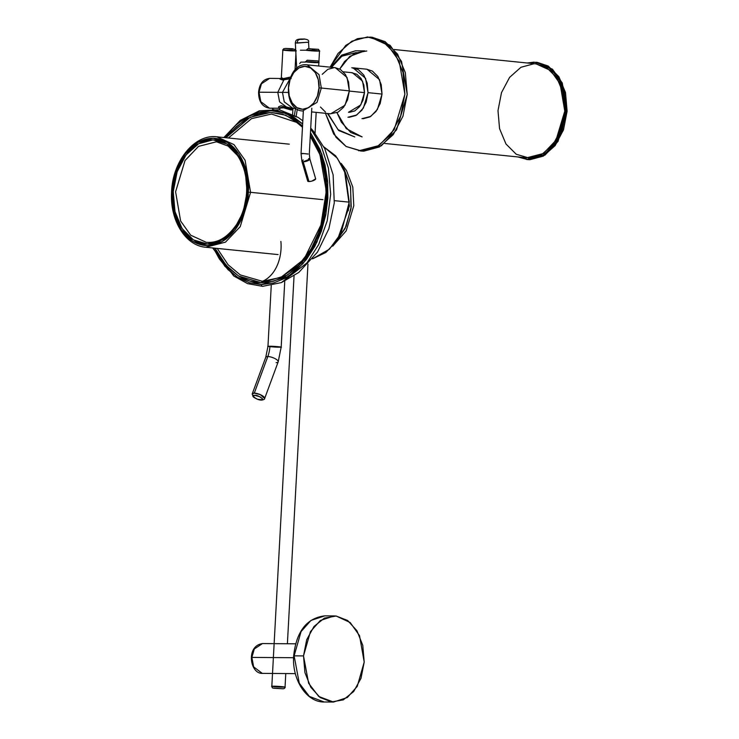 <?xml version="1.0" encoding="UTF-8"?>
<svg xmlns="http://www.w3.org/2000/svg" width="739" height="739" viewBox="0 0 739 739"><rect width="100%" height="100%" fill="white"/><g stroke="black" fill="none" stroke-linecap="round" stroke-linejoin="round"><path stroke-width="1.11" d="M362.128 136.909L346.295 128.641L336.993 112.716L341.353 122.147L336.993 112.716L346.295 128.641L362.128 136.909L350.692 132.457L341.353 122.147L336.993 112.716L346.295 128.641L362.128 136.909L350.692 132.457L341.353 122.147L350.692 132.457L362.128 136.909M327.94 113.557L338.046 129.695L354.775 136.946L338.046 129.695L327.94 113.557L338.046 129.695L354.775 136.946L338.046 129.695L327.94 113.557L338.046 129.695L354.775 136.946L338.046 129.695L327.94 113.557M330.86 67.24L341.695 55.129L355.394 50.815L341.695 55.129L330.86 67.24L341.695 55.129L355.394 50.815L341.206 55.656L331.248 67.277L341.206 55.656L355.394 50.815L341.206 55.656L331.248 67.277L341.206 55.656L355.394 50.815L341.206 55.656L331.248 67.277L341.206 55.656L355.394 50.815L364.77 50.88L349.787 56.321L339.709 69.05L344.642 61.402L354.997 53.088L366.784 50.991M288.136 92.412L282.474 92.375L284.247 101.843L292.875 108.347L284.247 101.843L282.474 92.375L288.136 92.412L277.79 92.338L279.564 101.806L288.192 108.31L279.564 101.806L277.79 92.338L288.136 92.412L259.038 92.209L260.812 101.677L269.439 108.18L260.812 101.677L259.038 92.209L288.136 92.412M289.642 79.322L282.474 92.375L289.642 79.322M305.641 61.817L307.212 60.219L317.89 60.912L318.869 62.529L318.685 66.002L319.497 50.963L317.558 51.083C313.65 51.213 300.995 49.929 308.218 50.132C312.117 50.012 324.781 51.287 317.558 51.083C324.781 51.287 312.117 50.012 308.218 50.132C300.995 49.929 313.65 51.213 317.558 51.083L313.641 50.963M314.86 49.273L312.154 49.144M308.394 48.617L316.477 49.31M337.252 240.461L346.175 226.171L351.228 206.8L350.434 186.431L344.402 169.868L350.6 187.318L350.997 208.694L345.113 228.499L335.432 242.401M282.474 92.375L281.993 92.403L282.474 92.375M356.161 52.571L341.871 56.219L331.552 67.304L341.871 56.219L356.161 52.571L341.871 56.219L331.552 67.304M246.466 171.633L248.249 192.195L244.239 212.721L235.039 230.088L222.051 241.635L207.262 245.625L192.907 241.431L181.184 229.7L173.868 212.222L172.085 191.65L176.094 171.125L185.295 153.767L198.283 142.211L213.072 138.23L227.427 142.424L239.15 154.146L246.466 171.633M243.186 212.084L247.075 192.186L245.348 172.252L238.263 155.31L226.891 143.948L212.989 139.883L198.643 143.745L186.062 154.941L177.148 171.762L173.259 191.66L174.986 211.594L182.071 228.536L193.433 239.907L207.345 243.972L221.691 240.11L234.272 228.914L243.186 212.084M322.961 199.659L250.586 192.325L240.23 226.642L225.45 242.17L205.738 247.251L225.45 242.17L240.23 226.642L250.586 192.325L322.961 199.659M278.113 254.585L205.738 247.251C185.507 245.754 169.988 220.416 171.55 192.731C172.178 161.656 194.339 133.741 216.924 136.835L233.977 144.613L245.08 160.243L250.586 192.325L245.08 160.243L233.977 144.613L216.924 136.835L289.3 144.17M246.66 197.054L246.253 199.881L246.66 197.054M206.246 242.309L190.717 235.224L180.612 220.998L175.596 191.789L185.018 160.548L198.486 146.405L216.425 141.777L228.148 146.082L237.441 155.439C244.147 165.508 247.196 177.766 246.595 192.214L247.075 192.186C249.385 176.981 240.267 140.789 212.989 139.883C185.628 140.401 172.593 176.427 173.259 191.66C170.949 206.874 180.067 243.066 207.345 243.972C234.706 243.454 247.741 207.419 247.075 192.186L246.595 192.214C245.847 204.241 242.577 214.92 236.766 224.231C225.709 240.24 215.298 243.011 206.246 242.309L190.717 235.224L180.612 220.998L175.596 191.789L185.018 160.548L198.486 146.405L216.425 141.777M247.112 191.438L247.075 192.297M250.586 192.325L248.249 192.195C248.932 207.918 235.482 245.089 207.262 245.625C179.115 244.683 169.702 207.345 172.085 191.65C171.402 175.937 184.852 138.766 213.072 138.23C241.219 139.163 250.632 176.501 248.249 192.195L250.586 192.325M262.964 286.261L262.317 286.252L262.964 286.261A1.654 1.173 -89.6 0 1 262.613 286.326A1.654 1.173 -89.6 0 1 261.486 284.552L249.551 282.797L238.244 277.762L228.018 269.652L219.261 258.77L213.395 248.027L224.822 266.197L237.718 277.43L261.486 284.552A1.654 1.173 90.4 0 0 262.613 286.326A1.654 1.173 90.4 0 0 262.964 286.261L281.337 282.603L262.964 286.261M272.552 109.252L298.076 117.362L302.814 120.827M310.666 128.882L321.16 145.666L328.412 168.076L330.675 194.246L327.192 220.915L318.675 244.591L306.925 262.955L281.337 282.603L306.925 262.955L318.675 244.591L327.192 220.915L330.675 194.246L328.412 168.076L321.16 145.666L310.666 128.882M273.615 282.963L261.486 284.552L287.998 276.58L303.119 263.481L316.855 242.29L325.954 213.968L327.728 182.662L321.825 154.137L310.472 132.614L320.089 149.666L324.975 164.732L327.599 181.073L327.867 198.043L325.76 214.994L321.373 231.279L314.86 246.272L306.473 259.398L296.542 270.141L285.448 278.104L273.615 282.963M294.15 117.436L302.648 123.893L285.882 113.418L270.908 110.656L249.403 115.811L224.573 137.611L235.852 125.067L246.946 117.104L258.789 112.236L270.908 110.656L282.843 112.411L294.15 117.436M249.884 281.069L261.588 282.797L273.458 281.236L285.06 276.469L295.933 268.673L305.66 258.142L313.872 245.293L320.255 230.605L324.56 214.643L326.62 198.034L326.361 181.406L323.784 165.397L318.999 150.627L310.343 134.969L321.169 156.345L326.573 184.344L324.532 214.772L315.479 242.133L302.048 262.53L287.342 275.13L261.588 282.797A1.654 1.173 -89.6 0 1 262.428 281.319A36.442 25.754 90.4 0 0 280.885 241.422A36.442 25.754 -89.6 0 1 262.428 281.319L240.23 274.89L228.139 264.784L217.211 248.415L228.139 264.784L240.23 274.89L262.428 281.319A1.654 1.173 90.4 0 0 261.588 282.797L238.642 276.044L226.171 265.403L215.003 248.193L220.213 257.532L228.794 268.192L238.817 276.146L249.884 281.069M226.734 137.057L250.133 117.27L270.816 112.411L285.781 115.229L302.537 125.963L293.586 119.062L282.51 114.129L270.816 112.411L258.936 113.963L247.343 118.73L236.471 126.526L226.734 137.057M306.306 50.215L300.413 50.206L306.306 50.215M339.709 69.05L349.787 56.321L364.77 50.88L349.787 56.321L339.709 69.05L344.642 61.402L354.997 53.088L344.642 61.402L339.709 69.05M283.868 79.914L277.79 92.338L283.868 79.914M277.79 92.338L277.301 92.366L277.79 92.338M334.444 200.657L349.233 202.153L345.362 173.369L337.261 158.109L323.931 146.987L337.261 158.109L345.362 173.369L349.233 202.153L341.021 233.376L329.409 249.182L312.615 258.77L329.409 249.182L341.021 233.376L349.233 202.153L334.444 200.657M348.318 210.707L349.279 201.23M271.49 114.037L296.588 122.369L302.463 127.191L296.588 122.369L271.49 114.037L251.546 118.637L228.397 137.999L251.546 118.637L271.49 114.037M310.278 136.161L319.23 152.594L325.021 173.683L326.305 197.609L322.629 221.561L304.043 259.213L280.875 277.402L262.428 281.319L280.875 277.402L298.611 265.107L311.11 248.997L320.273 228.942L326.305 191.087L319.922 154.636L310.269 136.216M291.425 49.107L286.039 48.432L293.041 49.144M295.766 50.88L294.122 50.917C290.215 51.046 277.559 49.762 284.783 49.966C288.681 49.836 301.346 51.12 294.122 50.917C301.346 51.12 288.681 49.836 284.783 49.966C277.559 49.762 290.215 51.046 294.122 50.917L282.834 50.086L281.347 77.586L283.222 78.62L290.519 77.032M279.647 108.254L269.439 108.18C262.28 106.961 258.659 101.649 258.558 92.236L259.038 92.209L258.558 92.236C259.444 83.821 263.139 79.193 269.652 78.362L261.44 83.803L259.038 92.209L261.44 83.803L269.652 78.362L280.811 78.51L281.347 77.586L281.79 78.279M291.157 78.657L282.575 79.988L280.026 79.128L280.866 78.482M280.469 108.227L278.852 107.709L278.529 106.841L281.171 105.742L292.173 108.31L295.545 108.365L292.875 108.347M259.019 92.597L259.01 93.798M292.45 108.513L292.903 109.206L292.385 109.815L290.926 109.954L281.679 107.229L280.21 107.608L279.748 108.919M293.438 108.282L292.385 109.815M279.564 108.051L288.746 107.552M292.635 114.166L292.903 109.206L282.316 107.284M279.989 107.802L279.702 108.282M289.799 78.861L280.016 79.008M279.24 347.191C275.342 347.321 262.678 346.037 269.911 346.249C273.809 346.12 286.473 347.395 279.24 347.191L281.189 347.081L278.178 361.888L264.654 398.478L260.34 394.644L254.29 393.13L252.23 393.887L265.754 357.288L267.961 346.36L271.25 285.577M281.134 347.034L269.911 346.249A26.502 18.734 -89.6 0 1 267.823 356.54A6.623 2.134 20.3 0 1 274.483 358.341A6.623 2.134 20.3 0 1 278.224 361.583A6.623 2.134 20.3 0 1 276.118 362.637M278.224 361.583A6.623 2.134 -159.7 0 0 274.483 358.341A6.623 2.134 -159.7 0 0 267.823 356.54A6.623 2.134 -159.7 0 0 265.707 357.593A6.623 2.134 20.3 0 1 267.823 356.54A26.502 18.734 90.4 0 0 269.911 346.249L268.017 346.406M252.184 394.183A6.623 2.134 20.3 0 1 254.29 393.13L267.823 356.54L254.29 393.13A6.623 2.134 20.3 0 1 260.95 394.931A6.623 2.134 20.3 0 1 264.701 398.182M262.114 399.771L257.615 399.254L254.382 397.628L253.209 396.021L254.789 395.365L259.952 396.797L262.336 398.552L262.114 399.771M252.23 393.887L253.117 396.788C256.221 398.995 259.019 400.104 261.541 400.122A1.654 1.173 -89.6 0 1 261.006 399.938C257.939 400.723 249.505 394.524 254.789 395.365C257.856 394.58 266.289 400.778 261.006 399.938A1.654 1.173 90.4 0 0 261.56 400.122C263.814 399.725 264.858 399.18 264.654 398.478M297.309 109.224L296.173 116.143L297.309 109.224M308.505 42.243L295.489 42.973M301.78 39.435L299.424 39.222L305.078 39.056L301.78 39.435M297.281 43.074L308.56 42.178C309.345 40.054 307.082 39.001 301.771 39.028C294.972 39.084 295.877 41.273 295.332 42.899L297.281 43.074A3.316 2.337 -89.6 0 1 299.434 39.509L304.108 38.964L299.434 39.509A3.316 2.337 90.4 0 0 297.281 43.074M336.18 616.03L324.393 618.118L314.038 626.432L306.703 639.706L303.507 655.909L304.93 672.582L310.749 687.187L320.098 697.496L331.534 701.939L343.321 699.851L353.676 691.538L361.011 678.263L364.207 662.061L362.784 645.387L356.965 630.783L347.626 620.474L336.18 616.03L350.194 622.534L359.533 635.669L364.207 662.061L357.26 686.346L347.376 697.477L333.548 702.05L318.749 696.48L308.625 683.261L303.507 655.909L294.131 655.844L299.258 683.196L309.373 696.415L324.172 701.985L309.373 696.415L299.258 683.196L294.131 655.844L303.507 655.909L310.454 631.623L320.338 620.492L334.167 615.92L336.18 616.03M333.548 702.05L324.172 701.985C306.556 702.429 291.887 679.612 293.651 655.872L294.131 655.844L293.651 655.872C296.394 631.374 306.777 618.035 324.791 615.855L310.971 620.427L301.078 631.549L294.131 655.844L301.078 631.549L310.971 620.427L324.791 615.855L334.167 615.92M293.577 657.71L251.879 657.414L253.643 666.874L262.271 673.386L253.643 666.874L251.879 657.414L254.281 648.999L262.484 643.567L254.281 648.999L251.879 657.414L293.577 657.71M318.869 62.529L316.929 62.649C313.022 62.778 300.367 61.494 307.59 61.697C311.498 61.568 324.153 62.852 316.929 62.649C324.153 62.852 311.498 61.568 307.59 61.697C300.367 61.494 313.022 62.778 316.929 62.649L313.013 62.529M283.102 687.159C290.325 687.372 277.67 686.088 273.763 686.217C266.539 686.004 279.203 687.288 283.102 687.159C279.203 687.288 266.539 686.004 273.763 686.217C277.67 686.088 290.325 687.372 283.102 687.159L271.823 686.328C272.774 688.415 270.317 688.046 281.928 688.702A1.654 1.173 -89.6 0 1 281.845 688.693L273.384 688.074L281.845 688.693A1.654 1.173 90.4 0 0 281.928 688.702A1.654 1.173 90.4 0 0 282.002 688.693A1.654 1.173 -89.6 0 1 281.928 688.702C283.942 688.951 284.977 688.397 285.051 687.048L285.781 673.552M294.131 655.955L294.085 656.897M384.659 143.449L526.63 157.823L543.396 153.509L555.968 140.29L564.781 111.099L560.097 83.803L550.647 70.51L536.144 63.896L394.173 49.513M370.221 37.098L357.417 38.659L345.741 45.384L330.121 67.166L338.056 53.439L351.838 41.181L367.542 36.95L382.784 41.402L395.226 53.845L402.986 72.404L404.889 94.241L400.63 116.032L390.857 134.461L377.075 146.719L361.371 150.95L346.138 146.498L333.686 134.045L325.437 113.307L336.014 137.306L346.101 146.479L361.038 151.042L381.324 145.814L396.557 129.815L407.217 94.472L401.545 61.439L390.109 45.347L372.548 37.329L370.221 37.098L387.772 45.107L399.217 61.198L404.889 94.241L394.22 129.584L378.996 145.574L358.701 150.802M363.117 118.73L369.943 116.891L375.939 111.561L380.188 103.552L382.035 94.075L381.213 84.579L377.832 76.514L372.428 71.101L366.793 69.217M360.54 150.987L363.708 151.181L379.412 146.959L393.194 134.692L402.958 116.263L407.217 94.472L405.323 72.644L397.564 54.086L385.111 41.633L372.17 37.292M537.151 62.325L548.218 66.039L558.86 76.69L565.501 92.551L567.118 111.219L563.478 129.861L555.128 145.611L543.341 156.095L529.909 159.716L527.203 159.55M536.311 62.242L527.286 62.991L534.029 62.122L547.054 65.928L557.696 76.57L564.328 92.44L565.954 111.109L562.314 129.741L553.964 145.5L542.177 155.984L528.745 159.596L517.762 156.927L527.628 159.596L544.985 155.116L558 141.445L567.118 111.219L562.268 82.971L552.486 69.217L536.311 62.242L551.322 69.096L561.104 82.851L565.954 111.109L556.836 141.325L543.812 155.005L526.464 159.476M533.937 63.776L520.958 67.267L509.577 77.392L501.504 92.615L497.994 110.619L499.555 128.66L505.966 143.985L516.247 154.266L528.838 157.943L541.807 154.451L553.197 144.327L561.261 129.094L564.781 111.099L563.21 93.059L556.8 77.734L546.518 67.452L535.83 63.859M361.953 118.665L370.775 116.392L377.398 109.437L382.035 94.075L368.031 92.652L363.394 108.023L356.771 114.979L347.949 117.252M352.956 67.812L365.565 78.288L368.031 92.652L382.035 94.075L379.569 79.71L366.96 69.226L352.956 67.812M351.792 67.748L358.415 69.678L363.828 75.092L367.2 83.165L368.031 92.652L366.174 102.13L361.934 110.139L355.939 115.478L349.113 117.316M349.381 112.356L354.84 110.887L359.634 106.619L363.034 100.208L364.512 92.634L363.856 85.04L361.149 78.583L356.826 74.251L351.524 72.708M348.448 112.31L360.808 104.92L364.512 92.634L362.544 81.142L352.457 72.755L343.339 71.831M364.512 92.634L349.335 91.091L364.512 92.634M311.59 111.903L330.601 113.824L345.021 105.215L349.344 90.869L347.044 77.466L335.275 67.683L307.267 64.847L319.026 74.63L321.326 88.033L317.003 102.379L302.593 110.989L317.003 102.379L321.326 88.033L349.344 90.869L321.326 88.033L319.026 74.63L307.267 64.847C285.623 61.577 280.737 109.852 302.593 110.989M318.278 79.683L318.989 87.913L317.382 96.116L313.706 103.063L308.514 107.682L302.593 109.28L296.856 107.598L292.164 102.915L289.235 95.922L288.524 87.692L290.131 79.479L293.808 72.533L298.999 67.914L304.921 66.325L310.666 67.997L315.35 72.69L318.278 79.683M335.127 67.665L340.374 69.429L345.427 74.482L348.577 82.011L349.344 90.869L347.616 99.719L343.653 107.192L338.065 112.171L330.407 113.806M325.502 112.079L320.458 107.026M322.222 74.316L327.82 69.346L334.194 67.628M308.098 154.008L302.26 153.416L307.655 153.998M302.685 153.73L301.041 153.49L301.928 161.37L303.202 161.804L309.881 159.051L315.655 178.81M307.692 181.083L308.976 181.563L311.84 181.11L315.664 178.856M321.326 88.033L318.989 87.913C319.266 94.195 313.881 109.067 302.593 109.28C291.332 108.901 287.573 93.973 288.524 87.692C288.256 81.401 293.632 66.538 304.921 66.325C316.181 66.695 319.941 81.632 318.989 87.913L321.326 88.033M307.692 180.972A4.138 1.145 -16.3 0 0 308.976 181.563L303.202 161.804A4.138 1.145 163.7 0 1 301.928 161.204A4.138 1.145 163.7 0 1 303.286 160.012M308.616 158.608A4.138 1.145 163.7 0 1 309.89 159.208A4.138 1.145 163.7 0 1 307.396 160.908A4.138 1.145 163.7 0 1 303.202 161.804L308.976 181.563A4.138 1.145 -16.3 0 0 313.17 180.667A4.138 1.145 -16.3 0 0 315.655 178.967M315.054 133.14L316.172 112.365L315.054 133.14M341.141 163.374L346.499 170.497L352.789 187.032L353.787 205.738L346.194 230.845L332.753 246.161M306.269 50.252L307.83 48.654L318.518 49.347L319.497 50.963M354.775 136.946L338.656 130.498L327.479 113.51L338.656 130.498L354.775 136.946L338.656 130.498L327.479 113.51M310.713 128.115L313.17 130.858L324.772 148.659L333.132 174.884L334.268 202.994L328.855 228.804L317.502 252.082L298.805 272.432L281.337 282.603L262.641 286.326L247.611 283.647L233.755 275.989L212.656 247.953M355.394 50.815L364.77 50.88L355.394 50.815M288.192 108.31L295.545 108.365M288.404 78.5L289.928 78.51M323.904 146.913L335.663 155.837L344.346 169.739L349.418 206.033L337.169 240.572L325.871 252.452L312.56 258.835M223.843 137.537L240.221 120.411L259.324 110.813L279.305 109.751L298.076 117.362M295.914 53.633L295.027 70.039M282.834 50.086L283.684 48.719L285.901 48.432L292.607 48.765L295.702 49.661M279.785 108.088L279.601 109.797M284.764 281.097L281.189 347.081M299.683 63.637L300.838 62.131L305.632 62.076M295.591 108.033L294.427 115.127M308.911 48.598L308.56 42.178M295.332 42.899L296.708 68.431M295.572 643.808L262.484 643.567C245.644 645.858 249.902 673.876 262.271 673.386L295.36 673.617M307.96 264.109L287.397 643.743M294.048 275.85L271.823 686.328M311.793 108.199L309.318 153.934L309.881 159.051M303.341 111.044L301.041 153.49M307.701 181.129L301.928 161.37"/></g></svg>

